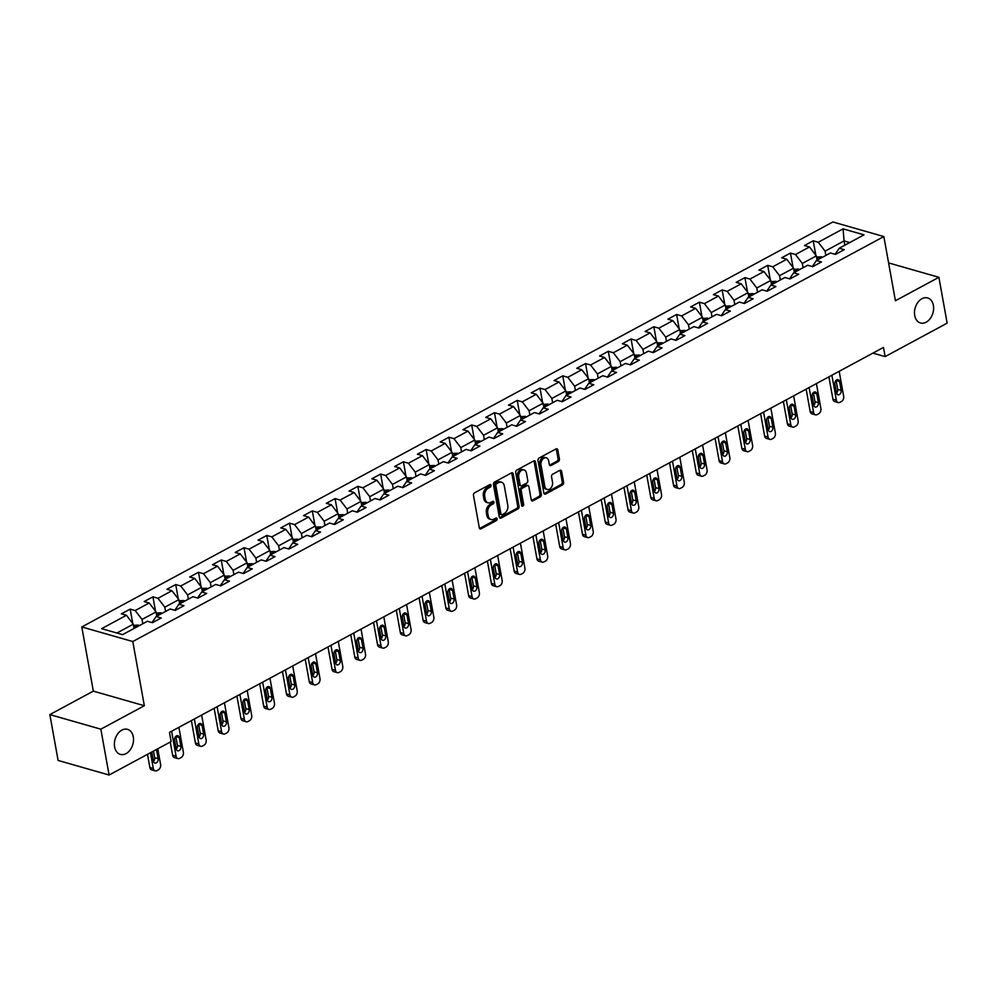 <?xml version="1.0" encoding="UTF-8"?>
<svg xmlns="http://www.w3.org/2000/svg" width="997" height="997" viewBox="0 0 997 997"><rect width="100%" height="100%" fill="white"/><g stroke="black" fill="none" stroke-linecap="round" stroke-linejoin="round"><path stroke-width="1.5" d="M491.035 485.327A1.396 0.997 106 0 0 489.801 484.617L474.584 492.817A1.994 1.421 106 0 0 473.475 495.397L479.308 527.799A1.994 1.421 106 0 0 481.053 528.821L496.282 520.621A1.396 0.997 106 0 0 495.833 518.091L493.851 519.163A6.393 4.536 106 0 1 491.06 519.537A6.393 4.536 106 0 1 488.231 515.873L487.745 513.168A6.393 4.536 106 0 1 491.297 504.943L493.266 503.871A1.396 0.997 106 0 0 492.817 501.354L490.848 502.413A6.393 4.536 106 0 1 488.056 502.8A6.393 4.536 106 0 1 485.227 499.123L484.741 496.431A6.393 4.536 106 0 1 488.281 488.194L490.25 487.134A1.396 0.997 106 0 0 491.035 485.327M488.056 502.8L486.673 502.401A6.393 4.536 106 0 1 483.844 498.737L483.358 496.032A6.393 4.536 106 0 1 486.91 487.807L488.879 486.735A1.396 0.997 106 0 0 489.602 484.729M479.569 528.485A1.994 1.421 106 0 0 479.682 528.435L494.898 520.222A1.396 0.997 106 0 0 495.621 518.203M491.06 519.537L489.689 519.15A6.393 4.536 106 0 1 486.86 515.474L486.374 512.782A6.393 4.536 106 0 1 489.926 504.544L491.895 503.485A1.396 0.997 106 0 0 492.605 501.466M914.71 315.488A13.023 9.235 106 0 0 920.468 322.978A13.023 9.235 106 0 0 930.251 318.517A13.023 9.235 106 0 0 933.391 305.418A13.023 9.235 106 0 0 927.634 297.941A13.023 9.235 106 0 0 917.851 302.39A13.023 9.235 106 0 0 914.71 315.488M114.605 746.915A13.023 9.235 106 0 0 120.363 754.393A13.023 9.235 106 0 0 130.146 749.931A13.023 9.235 106 0 0 133.286 736.833A13.023 9.235 106 0 0 127.516 729.355A13.023 9.235 106 0 0 117.733 733.817A13.023 9.235 106 0 0 114.605 746.915M558.308 461.599A1.994 1.421 106 0 0 559.417 459.031L557.784 449.934A1.994 1.421 106 0 0 556.027 448.912L539.115 458.022A1.994 1.421 106 0 0 538.006 460.589L543.839 492.992A1.994 1.421 106 0 0 545.596 494.026L562.507 484.916A1.994 1.421 106 0 0 563.617 482.336L561.635 471.357A1.994 1.421 106 0 0 559.878 470.335L552.65 474.236A1.994 1.421 106 0 0 551.54 476.803L552.512 482.249A5.346 3.789 106 0 1 551.229 487.62A5.346 3.789 106 0 1 547.216 489.452A5.346 3.789 106 0 1 544.848 486.386L541.01 465.051A5.346 3.789 106 0 1 542.293 459.679A5.346 3.789 106 0 1 546.319 457.847A5.346 3.789 106 0 1 548.674 460.913L549.322 464.465A1.994 1.421 106 0 0 551.079 465.499L558.308 461.599L556.937 461.2A1.994 1.421 106 0 0 558.033 458.632L556.401 449.535A1.994 1.421 106 0 0 556.139 448.849M895.406 300.745L938.9 277.303L947.15 323.153L885.124 356.602L883.467 347.43L169.465 732.409L171.123 741.581L109.097 775.03L100.847 729.181L144.341 705.726L132.788 641.532L883.853 236.563L895.406 300.745M513.231 473.961A1.994 1.421 106 0 0 511.473 472.927L494.562 482.05A1.994 1.421 106 0 0 493.453 484.617L499.285 517.019A1.994 1.421 106 0 0 501.042 518.054L517.954 508.931A1.994 1.421 106 0 0 519.063 506.364L513.231 473.961L511.847 473.563A1.994 1.421 106 0 0 511.573 472.877M516.845 470.036L533.744 460.913A1.994 1.421 106 0 1 535.501 461.947L541.334 494.35A1.994 1.421 106 0 1 540.224 496.917L532.996 500.818A1.994 1.421 106 0 1 531.239 499.796L528.871 486.648A1.994 1.421 106 0 0 527.114 485.626L522.316 488.218A1.994 1.421 106 0 0 521.207 490.786L523.662 504.47A1.396 0.997 106 0 1 521.668 505.554L515.736 472.603A1.994 1.421 106 0 1 516.845 470.036M132.788 641.532L81.791 626.951L832.869 221.97L883.853 236.563M815.82 255.207L813.228 240.8L804.467 245.524L809.502 246.969L795.494 254.522L790.459 253.088L781.698 257.799L786.733 259.245L772.725 266.797L767.69 265.364L758.929 270.087L763.964 271.52L749.956 279.073L744.921 277.64L736.16 282.363L741.195 283.796L727.187 291.348L722.152 289.915L713.403 294.638L718.426 296.072L704.418 303.624L699.383 302.191L690.634 306.914L695.657 308.347L681.649 315.912L676.614 314.466L667.865 319.19L672.888 320.623L658.88 328.187L653.845 326.742L645.096 331.465L650.119 332.898L636.111 340.463L631.076 339.017L622.327 343.741L627.35 345.186L613.342 352.739L608.307 351.293L599.558 356.016L604.581 357.462L590.573 365.014L585.538 363.569L576.789 368.292L581.812 369.737L567.804 377.29L562.769 375.844L554.02 380.567L559.043 382.013L545.035 389.565L540 388.132L531.251 392.843L536.274 394.289L522.266 401.841L517.231 400.408L508.482 405.131L513.505 406.564L499.497 414.116L494.475 412.683L485.713 417.407L490.736 418.84L476.728 426.392L471.706 424.959L462.944 429.682L467.967 431.115L453.959 438.668L448.937 437.234L440.175 441.958L445.21 443.391L431.19 450.956L426.168 449.51L417.407 454.233L422.441 455.666L408.421 463.231L403.399 461.785L394.638 466.509L399.672 467.954L385.652 475.507L380.63 474.061L371.869 478.784L376.903 480.23L362.883 487.782L357.861 486.337L349.1 491.06L354.134 492.506L340.114 500.058L335.092 498.612L326.331 503.335L331.365 504.781L317.345 512.333L312.323 510.9L303.562 515.611L308.596 517.057L294.576 524.609L289.554 523.176L280.793 527.899L285.827 529.332L271.807 536.885L266.785 535.451L258.024 540.175L263.058 541.608L249.038 549.16L244.016 547.727L235.255 552.45L240.289 553.883L226.282 561.436L221.247 560.002L212.486 564.726L217.52 566.159L203.513 573.711L198.478 572.278L189.717 577.001L194.751 578.434L180.744 585.999L175.709 584.554L166.948 589.277L171.983 590.71L157.975 598.275L152.94 596.829L144.179 601.552L149.214 602.998L135.206 610.55L130.171 609.105L121.41 613.828L126.445 615.274L101.632 628.646L122.581 634.64L147.394 621.268L152.416 622.701L161.178 617.978L156.155 616.545L152.005 622.589M813.228 240.8L818.263 242.246L843.076 228.861L864.013 234.856L839.212 248.241L844.235 249.674L835.474 254.397L830.451 252.964L816.443 260.516L821.466 261.949L812.717 266.673L807.682 265.239L793.674 272.792L798.697 274.237L789.948 278.948L784.913 277.515L770.905 285.067L775.928 286.513L767.179 291.224L762.144 289.791L748.136 297.343L753.159 298.788L744.41 303.512L739.375 302.066L725.367 309.618L730.39 311.064L721.641 315.787L716.606 314.342L702.598 321.894L707.621 323.34L698.872 328.063L693.837 326.617L679.829 334.182L684.852 335.615L676.103 340.338L671.068 338.893L657.06 346.458L662.083 347.891L653.334 352.614L648.299 351.168L634.291 358.733L639.314 360.166L630.565 364.89L625.53 363.456L611.522 371.009L616.557 372.442L607.796 377.165L602.761 375.732L588.753 383.284L593.788 384.717L585.027 389.441L579.992 388.007L565.984 395.56L571.019 396.993L562.258 401.716L557.223 400.283L543.215 407.835L548.25 409.281L539.489 413.992L534.454 412.559L520.446 420.111L525.481 421.557L516.72 426.28L511.685 424.834L497.677 432.386L502.712 433.832L493.951 438.555L488.916 437.11L474.908 444.662L479.943 446.108L471.182 450.831L466.147 449.385L452.14 456.938L457.174 458.383L448.413 463.107L443.378 461.661L429.371 469.226L434.405 470.659L425.644 475.382L420.609 473.936L406.602 481.501L411.636 482.934L402.875 487.658L397.84 486.224L383.833 493.777L388.867 495.21L380.106 499.933L375.084 498.5L361.064 506.052L366.098 507.485L357.337 512.209L352.315 510.776L338.295 518.328L343.329 519.761L334.568 524.484L329.546 523.051L315.526 530.603L320.56 532.037L311.799 536.76L306.777 535.327L292.757 542.879L297.791 544.325L289.03 549.035L284.008 547.602L269.988 555.155L275.022 556.6L266.261 561.323L261.239 559.878L247.219 567.43L252.253 568.876L243.492 573.599L238.47 572.153L224.45 579.706L229.484 581.151L220.723 585.875L215.701 584.429L201.681 591.981L206.715 593.427L197.954 598.15L192.932 596.705L178.912 604.269L183.947 605.702L175.185 610.426L170.163 608.98L156.155 616.545M803.096 267.707L802.323 263.432L816.331 255.88L817.104 260.155M812.293 266.56L816.443 260.516M816.331 255.88L809.502 246.969M802.323 263.432L795.494 254.522M780.327 279.983L779.554 275.708L793.562 268.156L794.335 272.43M789.524 278.836L793.674 272.792M793.562 268.156L786.733 259.245M779.554 275.708L772.725 266.797M757.558 292.271L756.785 287.983L770.793 280.431L771.566 284.706M766.755 291.112L770.905 285.067M770.793 280.431L763.964 271.52M756.785 287.983L749.956 279.073M734.789 304.546L734.016 300.271L748.024 292.707L748.797 296.981M743.986 303.387L748.136 297.343M748.024 292.707L741.195 283.796M734.016 300.271L727.187 291.348M712.02 316.822L711.247 312.547L725.255 304.982L726.028 309.269M721.217 315.663L725.367 309.618M725.255 304.982L718.426 296.072M711.247 312.547L704.418 303.624M689.251 329.097L688.478 324.823L702.486 317.258L703.259 321.545M698.448 327.938L702.598 321.894M702.486 317.258L695.657 308.347M688.478 324.823L681.649 315.912M666.482 341.373L665.709 337.098L679.717 329.546L680.49 333.821M675.679 340.214L679.829 334.182M679.717 329.546L672.888 320.623M665.709 337.098L658.88 328.187M643.713 353.648L642.94 349.374L656.948 341.821L657.721 346.096M652.91 352.489L657.06 346.458M656.948 341.821L650.119 332.898M642.94 349.374L636.111 340.463M620.944 365.924L620.171 361.649L634.192 354.097L634.952 358.372M630.154 364.777L634.291 358.733M634.192 354.097L627.35 345.186M620.171 361.649L613.342 352.739M598.175 378.199L597.402 373.925L611.423 366.373L612.183 370.647M607.385 377.053L611.522 371.009M611.423 366.373L604.581 357.462M597.402 373.925L590.573 365.014M575.406 390.475L574.633 386.2L588.654 378.648L589.414 382.923M584.616 389.329L588.753 383.284M588.654 378.648L581.812 369.737M574.633 386.2L567.804 377.29M552.637 402.751L551.864 398.476L565.885 390.924L566.645 395.198M561.847 401.604L565.984 395.56M565.885 390.924L559.043 382.013M551.864 398.476L545.035 389.565M529.868 415.026L529.095 410.752L543.116 403.199L543.876 407.474M539.078 413.88L543.215 407.835M543.116 403.199L536.274 394.289M529.095 410.752L522.266 401.841M507.099 427.314L506.326 423.027L520.347 415.475L521.107 419.749M516.309 426.155L520.446 420.111M520.347 415.475L513.505 406.564M506.326 423.027L499.497 414.116M484.33 439.59L483.557 435.315L497.578 427.75L498.338 432.025M493.54 438.431L497.677 432.386M497.578 427.75L490.736 418.84M483.557 435.315L476.728 426.392M461.561 451.865L460.788 447.591L474.809 440.026L475.569 444.313M470.771 450.706L474.908 444.662M474.809 440.026L467.967 431.115M460.788 447.591L453.959 438.668M438.792 464.141L438.019 459.866L452.04 452.314L452.812 456.589M448.002 462.982L452.14 456.938M452.04 452.314L445.21 443.391M438.019 459.866L431.19 450.956M416.023 476.416L415.263 472.142L429.271 464.59L430.043 468.864M425.233 475.257L429.371 469.226M429.271 464.59L422.441 455.666M415.263 472.142L408.421 463.231M393.254 488.692L392.494 484.417L406.502 476.865L407.275 481.14M402.464 487.533L406.602 481.501M406.502 476.865L399.672 467.954M392.494 484.417L385.652 475.507M370.485 500.968L369.725 496.693L383.733 489.141L384.506 493.415M379.695 499.821L383.833 493.777M383.733 489.141L376.903 480.23M369.725 496.693L362.883 487.782M347.716 513.243L346.956 508.969L360.964 501.416L361.737 505.691M356.926 512.097L361.064 506.052M360.964 501.416L354.134 492.506M346.956 508.969L340.114 500.058M324.947 525.519L324.187 521.244L338.195 513.692L338.968 517.966M334.157 524.372L338.295 518.328M338.195 513.692L331.365 504.781M324.187 521.244L317.345 512.333M302.178 537.794L301.418 533.52L315.426 525.967L316.199 530.242M311.388 536.648L315.526 530.603M315.426 525.967L308.596 517.057M301.418 533.52L294.576 524.609M279.409 550.082L278.649 545.795L292.657 538.243L293.43 542.518M288.619 548.923L292.757 542.879M292.657 538.243L285.827 529.332M278.649 545.795L271.807 536.885M256.64 562.358L255.88 558.071L269.888 550.518L270.661 554.793M265.85 561.199L269.988 555.155M269.888 550.518L263.058 541.608M255.88 558.071L249.038 549.16M233.884 574.633L233.111 570.359L247.119 562.794L247.892 567.069M243.081 573.474L247.219 567.43M247.119 562.794L240.289 553.883M233.111 570.359L226.282 561.436M211.115 586.909L210.342 582.634L224.35 575.07L225.123 579.357M220.312 585.75L224.45 579.706M224.35 575.07L217.52 566.159M210.342 582.634L203.513 573.711M188.346 599.185L187.573 594.91L201.581 587.358L202.354 591.632M197.543 598.026L201.681 591.981M201.581 587.358L194.751 578.434M187.573 594.91L180.744 585.999M165.577 611.46L164.804 607.185L178.812 599.633L179.585 603.908M174.774 610.301L178.912 604.269M178.812 599.633L171.983 590.71M164.804 607.185L157.975 598.275M142.808 623.736L142.035 619.461L156.043 611.909L156.816 616.183M156.043 611.909L149.214 602.998M142.035 619.461L135.206 610.55M116.898 633.02L133.274 624.184L134.047 628.459M133.274 624.184L126.445 615.274M144.341 705.726L93.344 691.133L49.85 714.587L100.847 729.181M49.85 714.587L58.1 760.437L109.097 775.03M938.9 277.303L888.601 262.909M93.344 691.133L81.791 626.951M872.936 353.112L885.124 356.602M844.833 245.2L844.06 240.925L825.092 251.157L825.865 255.431M849.743 242.558L844.06 240.925L843.076 228.861M835.062 254.285L839.212 248.241M825.092 251.157L818.263 242.246M132.763 623.511L130.171 609.105M155.532 611.236L152.94 596.829M178.301 598.96L175.709 584.554M201.07 586.685L198.478 572.278M223.839 574.409L221.247 560.002M246.608 562.134L244.016 547.727M269.377 549.846L266.785 535.451M292.146 537.57L289.554 523.176M314.915 525.294L312.323 510.9M337.684 513.019L335.092 498.612M360.453 500.743L357.861 486.337M383.222 488.468L380.63 474.061M405.991 476.192L403.399 461.785M428.76 463.917L426.168 449.51M451.529 451.641L448.937 437.234M474.298 439.365L471.706 424.959M497.054 427.09L494.475 412.683M519.823 414.802L517.231 400.408M542.592 402.526L540 388.132M565.361 390.251L562.769 375.844M588.13 377.975L585.538 363.569M610.899 365.7L608.307 351.293M633.668 353.424L631.076 339.017M656.437 341.148L653.845 326.742M679.206 328.873L676.614 314.466M701.975 316.597L699.383 302.191M724.744 304.322L722.152 289.915M747.513 292.046L744.921 277.64M770.282 279.758L767.69 265.364M793.051 267.483L790.459 253.088M499.559 517.705A1.994 1.421 106 0 0 499.671 517.655L516.571 508.545A1.994 1.421 106 0 0 517.68 505.965L511.847 473.563M496.593 483.719A1.396 0.997 106 0 0 495.821 485.514L500.943 513.953A1.396 0.997 106 0 0 502.164 514.676L504.245 513.555A6.393 4.536 106 0 0 507.797 505.329L504.295 485.888A6.393 4.536 106 0 0 501.466 482.212A6.393 4.536 106 0 0 498.674 482.598L496.593 483.719L495.222 483.321A1.396 0.997 106 0 0 494.437 485.128L495.821 485.514M501.553 514.764L500.182 514.365A1.396 0.997 106 0 1 499.559 513.567L494.437 485.128M501.466 482.212L500.083 481.813A6.393 4.536 106 0 0 497.291 482.199L498.674 482.598M495.222 483.321L497.291 482.199M531.501 500.482A1.994 1.421 106 0 0 531.613 500.432L538.854 496.531A1.994 1.421 106 0 0 539.963 493.951L534.13 461.549A1.994 1.421 106 0 0 533.856 460.863M527.986 485.502L526.603 485.115A1.994 1.421 106 0 0 525.731 485.227L520.933 487.82A1.994 1.421 106 0 0 519.823 490.387L522.291 504.071L523.662 504.47M521.705 505.741A1.396 0.997 106 0 0 522.291 504.071M526.416 473.014A5.346 3.789 106 0 0 524.048 469.948A5.346 3.789 106 0 0 520.035 471.78A5.346 3.789 106 0 0 518.752 477.152L520.11 484.667A1.994 1.421 106 0 0 521.855 485.689L526.665 483.109A1.994 1.421 106 0 0 527.774 480.529L526.416 473.014M524.048 469.948L522.677 469.55A5.346 3.789 106 0 0 518.664 471.382A5.346 3.789 106 0 0 517.368 476.753L518.752 477.152M520.982 485.813L519.611 485.414A1.994 1.421 106 0 1 518.727 484.268L517.368 476.753M549.584 465.163A1.994 1.421 106 0 0 549.696 465.101L556.937 461.2M546.319 457.847L544.935 457.449A5.346 3.789 106 0 0 540.922 459.281A5.346 3.789 106 0 0 539.639 464.652L541.01 465.051M547.216 489.452L545.833 489.053A5.346 3.789 106 0 1 543.477 485.988L539.639 464.652M544.113 493.689A1.994 1.421 106 0 0 544.225 493.627L561.124 484.517A1.994 1.421 106 0 0 562.233 481.937L560.264 470.958A1.994 1.421 106 0 0 559.99 470.272M147.494 754.318L149.874 767.528A4.063 2.891 -74 0 0 151.669 769.871L155.121 770.855A4.063 2.891 106 0 0 156.89 770.606L158.349 769.821A4.063 2.891 106 0 0 160.617 764.587L157.775 748.784M155.121 770.855A4.063 2.891 106 0 1 153.314 768.513L150.472 752.71M133.486 625.356L138.197 625.094A5.396 3.128 61.7 0 1 139.293 625.63M153.488 761.421A3.253 2.306 106 0 0 154.66 757.695L153.476 751.09M136.489 627.101L136.502 627.138A5.396 3.128 -118.3 0 0 136.489 627.101L134.745 628.048A5.396 3.128 61.7 0 1 134.769 628.073M151.806 752A3.253 2.306 106 0 0 151.856 752.399L153.438 761.21A3.253 2.306 106 0 0 154.884 763.079A3.253 2.306 106 0 0 157.327 761.957A3.253 2.306 106 0 0 158.112 758.692L156.529 749.881A3.253 2.306 106 0 0 156.429 749.495M170.263 742.042L172.643 755.252A4.063 2.891 -74 0 0 174.438 757.595L177.877 758.58A4.063 2.891 106 0 0 179.659 758.331L181.118 757.546A4.063 2.891 106 0 0 183.386 752.299L178.887 727.336M177.877 758.58A4.063 2.891 106 0 1 176.083 756.237L171.596 731.275M156.255 613.068L160.966 612.806A5.396 3.128 61.7 0 1 162.062 613.354M176.257 749.146A3.253 2.306 106 0 0 177.429 745.42L175.846 736.621A3.253 2.306 106 0 0 175.808 736.397M157.152 615.348L157.514 615.772A5.396 3.128 61.7 0 1 157.538 615.797L159.258 614.825A5.396 3.128 -118.3 0 0 159.258 614.825L159.258 614.825M180.881 746.404L179.298 737.606A3.253 2.306 106 0 0 177.852 735.736A3.253 2.306 106 0 0 175.41 736.845A3.253 2.306 106 0 0 174.625 740.123L176.207 748.934A3.253 2.306 106 0 0 177.653 750.803A3.253 2.306 106 0 0 180.096 749.682A3.253 2.306 106 0 0 180.881 746.404L177.429 745.42M191.374 720.594L195.412 742.977A4.063 2.891 -74 0 0 197.207 745.32L200.646 746.304A4.063 2.891 106 0 0 202.428 746.055L203.887 745.27A4.063 2.891 106 0 0 206.155 740.023L201.656 715.061M200.646 746.304A4.063 2.891 106 0 1 198.852 743.961L194.365 718.987M179.024 600.792L183.735 600.53A5.396 3.128 61.7 0 1 184.831 601.079M199.026 736.87A3.253 2.306 106 0 0 200.198 733.144L198.615 724.345A3.253 2.306 106 0 0 198.565 724.121M182.065 602.574A5.396 3.128 -118.3 0 0 182.027 602.549L180.283 603.497A5.396 3.128 61.7 0 1 180.307 603.509M203.65 734.128L202.067 725.33A3.253 2.306 106 0 0 200.621 723.461A3.253 2.306 106 0 0 198.179 724.57A3.253 2.306 106 0 0 197.394 727.847L198.976 736.646A3.253 2.306 106 0 0 200.422 738.528A3.253 2.306 106 0 0 202.865 737.406A3.253 2.306 106 0 0 203.65 734.128L200.198 733.144M214.143 708.319L218.181 730.701A4.063 2.891 -74 0 0 219.976 733.032L223.415 734.029A4.063 2.891 106 0 0 225.197 733.78L226.655 732.994A4.063 2.891 106 0 0 228.924 727.748L224.425 702.785M223.415 734.029A4.063 2.891 106 0 1 221.621 731.686L217.122 706.711M201.793 588.517L206.504 588.255A5.396 3.128 61.7 0 1 207.6 588.803M221.795 724.595A3.253 2.306 106 0 0 222.967 720.868L221.384 712.07A3.253 2.306 106 0 0 221.334 711.846M202.69 590.797L203.052 591.221A5.396 3.128 61.7 0 1 203.076 591.233L204.796 590.274A5.396 3.128 -118.3 0 0 204.796 590.274L204.796 590.274M226.419 721.853L224.836 713.054A3.253 2.306 106 0 0 223.39 711.185A3.253 2.306 106 0 0 220.948 712.294A3.253 2.306 106 0 0 220.163 715.572L221.745 724.37A3.253 2.306 106 0 0 223.191 726.24A3.253 2.306 106 0 0 225.634 725.131A3.253 2.306 106 0 0 226.419 721.853L222.967 720.868M236.912 696.043L240.95 718.426A4.063 2.891 -74 0 0 242.745 720.756L246.184 721.741A4.063 2.891 106 0 0 247.966 721.504L249.424 720.719A4.063 2.891 106 0 0 251.693 715.472L247.194 690.51M246.184 721.741A4.063 2.891 106 0 1 244.39 719.41L239.891 694.435M224.562 576.241L229.273 575.979A5.396 3.128 61.7 0 1 230.369 576.515M244.564 712.319A3.253 2.306 106 0 0 245.736 708.593L244.153 699.794A3.253 2.306 106 0 0 244.103 699.57M225.459 578.522L225.821 578.945A5.396 3.128 61.7 0 1 225.845 578.958L227.565 577.998A5.396 3.128 -118.3 0 1 227.603 578.011M249.188 709.577L247.605 700.779A3.253 2.306 106 0 0 246.159 698.909A3.253 2.306 106 0 0 243.717 700.019A3.253 2.306 106 0 0 242.932 703.296L244.514 712.095A3.253 2.306 106 0 0 245.96 713.964A3.253 2.306 106 0 0 248.403 712.855A3.253 2.306 106 0 0 249.188 709.577L245.736 708.593M259.681 683.768L263.707 706.15A4.063 2.891 -74 0 0 265.514 708.481L268.953 709.465A4.063 2.891 106 0 0 270.735 709.228L272.193 708.443A4.063 2.891 106 0 0 274.462 703.197L269.963 678.222M268.953 709.465A4.063 2.891 106 0 1 267.159 707.135L262.66 682.16M247.331 563.966L252.042 563.704A5.396 3.128 61.7 0 1 253.138 564.24M267.333 700.044A3.253 2.306 106 0 0 268.505 696.317L266.922 687.519A3.253 2.306 106 0 0 266.872 687.294M250.334 565.723L250.347 565.748A5.396 3.128 -118.3 0 0 250.334 565.723L248.589 566.67A5.396 3.128 61.7 0 1 248.614 566.682M271.957 697.302L270.374 688.503A3.253 2.306 106 0 0 268.928 686.634A3.253 2.306 106 0 0 266.486 687.743A3.253 2.306 106 0 0 265.7 691.021L267.283 699.819A3.253 2.306 106 0 0 268.729 701.689A3.253 2.306 106 0 0 271.172 700.579A3.253 2.306 106 0 0 271.957 697.302L268.505 696.317M282.45 671.492L286.475 693.875A4.063 2.891 -74 0 0 288.283 696.205L291.722 697.19A4.063 2.891 106 0 0 293.504 696.953L294.962 696.168A4.063 2.891 106 0 0 297.218 690.921L292.732 665.946M291.722 697.19A4.063 2.891 106 0 1 289.928 694.859L285.429 669.884M270.1 551.69L274.811 551.428A5.396 3.128 61.7 0 1 275.907 551.964M290.102 687.768A3.253 2.306 106 0 0 291.274 684.042L289.691 675.243A3.253 2.306 106 0 0 289.641 675.019M270.997 553.971L271.358 554.394A5.396 3.128 61.7 0 1 271.383 554.407L273.103 553.447A5.396 3.128 -118.3 0 0 273.103 553.447L273.103 553.447M294.726 685.026L293.143 676.228A3.253 2.306 106 0 0 291.697 674.358A3.253 2.306 106 0 0 289.255 675.468A3.253 2.306 106 0 0 288.469 678.745L290.052 687.544A3.253 2.306 106 0 0 291.498 689.413A3.253 2.306 106 0 0 293.941 688.304A3.253 2.306 106 0 0 294.726 685.026L291.274 684.042M305.219 659.216L309.244 681.587A4.063 2.891 -74 0 0 311.052 683.93L314.491 684.914A4.063 2.891 106 0 0 316.273 684.677L317.731 683.88A4.063 2.891 106 0 0 319.987 678.645L315.501 653.671M314.491 684.914A4.063 2.891 106 0 1 312.697 682.584L308.198 657.609M292.869 539.414L297.58 539.153A5.396 3.128 61.7 0 1 298.676 539.689M312.871 675.492A3.253 2.306 106 0 0 314.043 671.766L312.46 662.955A3.253 2.306 106 0 0 312.41 662.743M295.897 541.184A5.396 3.128 -118.3 0 0 295.872 541.172L294.127 542.106A5.396 3.128 61.7 0 1 294.152 542.131M317.495 672.751L315.912 663.952A3.253 2.306 106 0 0 314.466 662.07A3.253 2.306 106 0 0 312.024 663.192A3.253 2.306 106 0 0 311.238 666.47L312.821 675.268A3.253 2.306 106 0 0 314.254 677.137A3.253 2.306 106 0 0 316.71 676.028A3.253 2.306 106 0 0 317.495 672.751L314.043 671.766M327.988 646.941L332.013 669.311A4.063 2.891 -74 0 0 333.821 671.654L337.26 672.639A4.063 2.891 106 0 0 339.042 672.402L340.5 671.604A4.063 2.891 106 0 0 342.756 666.37L338.27 641.395M337.26 672.639A4.063 2.891 106 0 1 335.466 670.296L330.967 645.333M315.638 527.139L320.336 526.877A5.396 3.128 61.7 0 1 321.445 527.413M335.64 663.217A3.253 2.306 106 0 0 336.812 659.491L335.229 650.68A3.253 2.306 106 0 0 335.179 650.455M316.535 529.419L316.896 529.831A5.396 3.128 61.7 0 1 316.921 529.856L318.641 528.896A5.396 3.128 -118.3 0 0 318.641 528.896L318.641 528.896M340.264 660.475L338.681 651.664A3.253 2.306 106 0 0 337.235 649.795A3.253 2.306 106 0 0 334.793 650.916A3.253 2.306 106 0 0 334.007 654.194L335.59 662.993A3.253 2.306 106 0 0 337.023 664.862A3.253 2.306 106 0 0 339.478 663.753A3.253 2.306 106 0 0 340.264 660.475L336.812 659.491M350.757 634.665L354.782 657.035A4.063 2.891 -74 0 0 356.59 659.378L360.029 660.363A4.063 2.891 106 0 0 361.811 660.114L363.269 659.329A4.063 2.891 106 0 0 365.525 654.094L361.039 629.119M360.029 660.363A4.063 2.891 106 0 1 358.235 658.02L353.736 633.058M338.407 514.863L343.105 514.602A5.396 3.128 61.7 0 1 344.214 515.137M358.409 650.941A3.253 2.306 106 0 0 359.581 647.215L357.998 638.404A3.253 2.306 106 0 0 357.948 638.18M339.304 517.144L339.665 517.555A5.396 3.128 61.7 0 1 339.69 517.58L341.41 516.62A5.396 3.128 -118.3 0 0 341.41 516.62L341.41 516.62M363.033 648.2L361.45 639.389A3.253 2.306 106 0 0 360.004 637.519A3.253 2.306 106 0 0 357.562 638.641A3.253 2.306 106 0 0 356.776 641.906L358.359 650.717A3.253 2.306 106 0 0 359.792 652.586A3.253 2.306 106 0 0 362.247 651.465A3.253 2.306 106 0 0 363.033 648.2L359.581 647.215M373.526 622.39L377.551 644.76A4.063 2.891 -74 0 0 379.358 647.103L382.798 648.087A4.063 2.891 106 0 0 384.58 647.838L386.038 647.053A4.063 2.891 106 0 0 388.294 641.819L383.808 616.844M382.798 648.087A4.063 2.891 106 0 1 381.004 645.744L376.505 620.782M361.176 502.588L365.874 502.326A5.396 3.128 61.7 0 1 366.983 502.862M381.178 638.666A3.253 2.306 106 0 0 382.35 634.939L380.767 626.128A3.253 2.306 106 0 0 380.717 625.904M364.179 504.332L364.192 504.37A5.396 3.128 -118.3 0 0 364.179 504.332L362.434 505.28A5.396 3.128 61.7 0 1 362.459 505.305M385.802 635.924L384.219 627.113A3.253 2.306 106 0 0 382.773 625.244A3.253 2.306 106 0 0 380.331 626.365A3.253 2.306 106 0 0 379.545 629.63L381.128 638.441A3.253 2.306 106 0 0 382.561 640.311A3.253 2.306 106 0 0 385.016 639.189A3.253 2.306 106 0 0 385.802 635.924L382.35 634.939M396.295 610.102L400.32 632.484A4.063 2.891 -74 0 0 402.127 634.827L405.567 635.812A4.063 2.891 106 0 0 407.349 635.563L408.807 634.777A4.063 2.891 106 0 0 411.063 629.531L406.577 604.568M405.567 635.812A4.063 2.891 106 0 1 403.773 633.469L399.274 608.506M383.945 490.312L388.643 490.05A5.396 3.128 61.7 0 1 389.752 490.586M403.947 626.378A3.253 2.306 106 0 0 405.118 622.651L403.536 613.853A3.253 2.306 106 0 0 403.486 613.629M384.842 492.58L385.203 493.004A5.396 3.128 61.7 0 1 385.228 493.029L386.948 492.057A5.396 3.128 -118.3 0 0 386.948 492.057L386.948 492.057M408.571 623.648L406.975 614.837A3.253 2.306 106 0 0 405.542 612.968A3.253 2.306 106 0 0 403.1 614.09A3.253 2.306 106 0 0 402.314 617.355L403.897 626.166A3.253 2.306 106 0 0 405.33 628.035A3.253 2.306 106 0 0 407.785 626.914A3.253 2.306 106 0 0 408.571 623.648L405.118 622.651M419.064 597.826L423.089 620.209A4.063 2.891 -74 0 0 424.896 622.552L428.336 623.536A4.063 2.891 106 0 0 430.118 623.287L431.576 622.502A4.063 2.891 106 0 0 433.832 617.255L429.346 592.293M428.336 623.536A4.063 2.891 106 0 1 426.542 621.193L422.043 596.218M406.714 478.024L411.412 477.762A5.396 3.128 61.7 0 1 412.521 478.311M426.716 614.102A3.253 2.306 106 0 0 427.887 610.376L426.305 601.577A3.253 2.306 106 0 0 426.255 601.353M409.742 479.806A5.396 3.128 -118.3 0 0 409.717 479.781L407.972 480.728A5.396 3.128 61.7 0 1 407.997 480.741M431.34 611.36L429.744 602.562A3.253 2.306 106 0 0 428.311 600.692A3.253 2.306 106 0 0 425.869 601.802A3.253 2.306 106 0 0 425.083 605.079L426.666 613.89A3.253 2.306 106 0 0 428.099 615.76A3.253 2.306 106 0 0 430.554 614.638A3.253 2.306 106 0 0 431.34 611.36L427.887 610.376M441.833 585.551L445.858 607.933A4.063 2.891 -74 0 0 447.665 610.276L451.105 611.261A4.063 2.891 106 0 0 452.887 611.011L454.345 610.226A4.063 2.891 106 0 0 456.601 604.98L452.115 580.017M451.105 611.261A4.063 2.891 106 0 1 449.311 608.918L444.812 583.943M429.483 465.749L434.181 465.487A5.396 3.128 61.7 0 1 435.29 466.035M449.485 601.827A3.253 2.306 106 0 0 450.656 598.1L449.074 589.302A3.253 2.306 106 0 0 449.024 589.077M432.486 467.543L432.486 467.506A5.396 3.128 -118.3 0 0 432.486 467.506L430.729 468.453A5.396 3.128 61.7 0 1 430.766 468.465M454.109 599.085L452.513 590.286A3.253 2.306 106 0 0 451.08 588.417A3.253 2.306 106 0 0 448.638 589.526A3.253 2.306 106 0 0 447.852 592.804L449.435 601.602A3.253 2.306 106 0 0 450.868 603.472A3.253 2.306 106 0 0 453.323 602.362A3.253 2.306 106 0 0 454.109 599.085L450.656 598.1M464.602 573.275L468.627 595.658A4.063 2.891 -74 0 0 470.434 597.988L473.874 598.985A4.063 2.891 106 0 0 475.656 598.736L477.114 597.951A4.063 2.891 106 0 0 479.37 592.704L474.884 567.742M473.874 598.985A4.063 2.891 106 0 1 472.08 596.642L467.581 571.667M452.252 453.473L456.95 453.211A5.396 3.128 61.7 0 1 458.059 453.76M472.254 589.551A3.253 2.306 106 0 0 473.425 585.825L471.843 577.026A3.253 2.306 106 0 0 471.793 576.802M453.149 455.754L453.498 456.177A5.396 3.128 61.7 0 1 453.535 456.19L455.255 455.23A5.396 3.128 -118.3 0 0 455.255 455.23L455.255 455.23M476.865 586.809L475.282 578.011A3.253 2.306 106 0 0 473.849 576.141A3.253 2.306 106 0 0 471.407 577.251A3.253 2.306 106 0 0 470.621 580.528L472.204 589.327A3.253 2.306 106 0 0 473.637 591.196A3.253 2.306 106 0 0 476.092 590.087A3.253 2.306 106 0 0 476.865 586.809L473.425 585.825M487.371 560.999L491.396 583.382A4.063 2.891 -74 0 0 493.203 585.713L496.643 586.697A4.063 2.891 106 0 0 498.425 586.46L499.883 585.675A4.063 2.891 106 0 0 502.139 580.428L497.653 555.454M496.643 586.697A4.063 2.891 106 0 1 494.848 584.367L490.35 559.392M475.021 441.197L479.719 440.936A5.396 3.128 61.7 0 1 480.828 441.472M495.023 577.275A3.253 2.306 106 0 0 496.194 573.549L494.612 564.751A3.253 2.306 106 0 0 494.562 564.526M478.049 442.967A5.396 3.128 -118.3 0 0 478.024 442.955L476.267 443.902A5.396 3.128 61.7 0 1 476.304 443.914M499.634 574.534L498.051 565.735A3.253 2.306 106 0 0 496.618 563.866A3.253 2.306 106 0 0 494.163 564.975A3.253 2.306 106 0 0 493.39 568.253L494.973 577.051A3.253 2.306 106 0 0 496.406 578.921A3.253 2.306 106 0 0 498.861 577.811A3.253 2.306 106 0 0 499.634 574.534L496.194 573.549M510.14 548.724L514.165 571.107A4.063 2.891 -74 0 0 515.972 573.437L519.412 574.422A4.063 2.891 106 0 0 521.194 574.185L522.652 573.4A4.063 2.891 106 0 0 524.908 568.153L520.422 543.178M519.412 574.422A4.063 2.891 106 0 1 517.617 572.091L513.119 547.116M497.79 428.922L502.488 428.66A5.396 3.128 61.7 0 1 503.597 429.196M517.779 565A3.253 2.306 106 0 0 518.963 561.274L517.381 552.475A3.253 2.306 106 0 0 517.331 552.251M498.687 431.203L499.036 431.626A5.396 3.128 61.7 0 1 499.073 431.639L500.793 430.679A5.396 3.128 -118.3 0 0 500.793 430.679L500.793 430.679M522.403 562.258L520.82 553.46A3.253 2.306 106 0 0 519.387 551.59A3.253 2.306 106 0 0 516.932 552.699A3.253 2.306 106 0 0 516.159 555.977L517.742 564.776A3.253 2.306 106 0 0 519.175 566.645A3.253 2.306 106 0 0 521.63 565.536A3.253 2.306 106 0 0 522.403 562.258L518.963 561.274M532.909 536.448L536.934 558.831A4.063 2.891 -74 0 0 538.741 561.161L542.181 562.146A4.063 2.891 106 0 0 543.963 561.909L545.421 561.124A4.063 2.891 106 0 0 547.677 555.877L543.191 530.903M542.181 562.146A4.063 2.891 106 0 1 540.386 559.816L535.888 534.841M520.559 416.646L525.257 416.385A5.396 3.128 61.7 0 1 526.366 416.92M540.548 552.724A3.253 2.306 106 0 0 541.732 548.998L540.15 540.187A3.253 2.306 106 0 0 540.1 539.975M523.587 418.416A5.396 3.128 -118.3 0 0 523.562 418.404L521.805 419.351A5.396 3.128 61.7 0 1 521.842 419.363M545.172 549.983L543.589 541.184A3.253 2.306 106 0 0 542.156 539.315A3.253 2.306 106 0 0 539.701 540.424A3.253 2.306 106 0 0 538.928 543.701L540.511 552.5A3.253 2.306 106 0 0 541.944 554.369A3.253 2.306 106 0 0 544.387 553.26A3.253 2.306 106 0 0 545.172 549.983L541.732 548.998M555.678 524.173L559.703 546.543A4.063 2.891 -74 0 0 561.498 548.886L564.95 549.87A4.063 2.891 106 0 0 566.732 549.634L568.19 548.836A4.063 2.891 106 0 0 570.446 543.602L565.96 518.627M564.95 549.87A4.063 2.891 106 0 1 563.155 547.54L558.656 522.565M543.328 404.371L548.026 404.109A5.396 3.128 61.7 0 1 549.135 404.645M563.317 540.449A3.253 2.306 106 0 0 564.501 536.722L562.919 527.912A3.253 2.306 106 0 0 562.869 527.7M546.331 406.153L546.331 406.128A5.396 3.128 -118.3 0 0 546.331 406.128L544.574 407.063A5.396 3.128 61.7 0 1 544.611 407.088M567.941 537.707L566.358 528.896A3.253 2.306 106 0 0 564.925 527.027A3.253 2.306 106 0 0 562.47 528.148A3.253 2.306 106 0 0 561.685 531.426L563.28 540.224A3.253 2.306 106 0 0 564.713 542.094A3.253 2.306 106 0 0 567.156 540.985A3.253 2.306 106 0 0 567.941 537.707L564.501 536.722M578.447 511.897L582.472 534.267A4.063 2.891 -74 0 0 584.267 536.61L587.719 537.595A4.063 2.891 106 0 0 589.501 537.346L590.959 536.56A4.063 2.891 106 0 0 593.215 531.326L588.729 506.351M587.719 537.595A4.063 2.891 106 0 1 585.912 535.252L581.425 510.29M566.084 392.095L570.795 391.833A5.396 3.128 61.7 0 1 571.904 392.369M586.086 528.173A3.253 2.306 106 0 0 587.27 524.447L585.688 515.636A3.253 2.306 106 0 0 585.638 515.412M566.994 394.376L567.343 394.787A5.396 3.128 61.7 0 1 567.368 394.812L569.1 393.852A5.396 3.128 -118.3 0 0 569.1 393.852L569.1 393.852M590.71 525.431L589.127 516.62A3.253 2.306 106 0 0 587.694 514.751A3.253 2.306 106 0 0 585.239 515.873A3.253 2.306 106 0 0 584.454 519.138L586.049 527.949A3.253 2.306 106 0 0 587.482 529.818A3.253 2.306 106 0 0 589.925 528.697A3.253 2.306 106 0 0 590.71 525.431L587.27 524.447M601.216 499.622L605.241 521.992A4.063 2.891 -74 0 0 607.036 524.335L610.488 525.319A4.063 2.891 106 0 0 612.27 525.07L613.728 524.285A4.063 2.891 106 0 0 615.984 519.051L611.497 494.076M610.488 525.319A4.063 2.891 106 0 1 608.681 522.976L604.194 498.014M588.853 379.82L593.564 379.558A5.396 3.128 61.7 0 1 594.673 380.094M608.855 515.898A3.253 2.306 106 0 0 610.039 512.171L608.457 503.36A3.253 2.306 106 0 0 608.407 503.136M591.894 381.589A5.396 3.128 -118.3 0 0 591.869 381.564L590.112 382.512A5.396 3.128 61.7 0 1 590.137 382.536M613.479 513.156L611.896 504.345A3.253 2.306 106 0 0 610.463 502.476A3.253 2.306 106 0 0 608.008 503.597A3.253 2.306 106 0 0 607.223 506.862L608.818 515.673A3.253 2.306 106 0 0 610.251 517.543A3.253 2.306 106 0 0 612.694 516.421A3.253 2.306 106 0 0 613.479 513.156L610.039 512.171M623.985 487.346L628.01 509.716A4.063 2.891 -74 0 0 629.805 512.059L633.257 513.044A4.063 2.891 106 0 0 635.039 512.794L636.497 512.009A4.063 2.891 106 0 0 638.753 506.775L634.254 481.8M633.257 513.044A4.063 2.891 106 0 1 631.45 510.701L626.963 485.738M611.622 367.544L616.333 367.282A5.396 3.128 61.7 0 1 617.43 367.818M631.624 503.622A3.253 2.306 106 0 0 632.808 499.883L631.226 491.085A3.253 2.306 106 0 0 631.176 490.86M612.532 369.812L612.881 370.236A5.396 3.128 61.7 0 1 612.906 370.261L614.638 369.289A5.396 3.128 -118.3 0 1 614.663 369.314L614.638 369.289M636.248 500.88L634.665 492.069A3.253 2.306 106 0 0 633.232 490.2A3.253 2.306 106 0 0 630.777 491.322A3.253 2.306 106 0 0 629.992 494.587L631.575 503.398A3.253 2.306 106 0 0 633.02 505.267A3.253 2.306 106 0 0 635.463 504.146A3.253 2.306 106 0 0 636.248 500.88L632.808 499.883M646.754 475.058L650.779 497.441A4.063 2.891 -74 0 0 652.574 499.784L656.026 500.768A4.063 2.891 106 0 0 657.808 500.519L659.266 499.734A4.063 2.891 106 0 0 661.522 494.487L657.023 469.525M656.026 500.768A4.063 2.891 106 0 1 654.219 498.425L649.732 473.463M634.391 355.256L639.102 354.994A5.396 3.128 61.7 0 1 640.199 355.543M654.393 491.334A3.253 2.306 106 0 0 655.577 487.608L653.995 478.809A3.253 2.306 106 0 0 653.945 478.585M635.301 357.537L635.65 357.96A5.396 3.128 61.7 0 1 635.675 357.985L637.407 357.013A5.396 3.128 -118.3 0 1 637.432 357.038M659.017 488.592L657.434 479.794A3.253 2.306 106 0 0 656.001 477.924A3.253 2.306 106 0 0 653.546 479.034A3.253 2.306 106 0 0 652.761 482.311L654.344 491.122A3.253 2.306 106 0 0 655.789 492.992A3.253 2.306 106 0 0 658.232 491.87A3.253 2.306 106 0 0 659.017 488.592L655.577 487.608M669.523 462.782L673.548 485.165A4.063 2.891 -74 0 0 675.343 487.508L678.795 488.493A4.063 2.891 106 0 0 680.577 488.243L682.035 487.458A4.063 2.891 106 0 0 684.291 482.212L679.792 457.249M678.795 488.493A4.063 2.891 106 0 1 676.988 486.15L672.501 461.175M657.16 342.98L661.871 342.719A5.396 3.128 61.7 0 1 662.968 343.267M677.162 479.058A3.253 2.306 106 0 0 678.346 475.332L676.764 466.534A3.253 2.306 106 0 0 676.714 466.309M660.176 344.738L660.176 344.775A5.396 3.128 -118.3 0 0 660.176 344.738L658.419 345.685A5.396 3.128 61.7 0 1 658.444 345.697M681.786 476.317L680.203 467.518A3.253 2.306 106 0 0 678.77 465.649A3.253 2.306 106 0 0 676.315 466.758A3.253 2.306 106 0 0 675.53 470.036L677.113 478.834A3.253 2.306 106 0 0 678.558 480.716A3.253 2.306 106 0 0 681.001 479.594A3.253 2.306 106 0 0 681.786 476.317L678.346 475.332M692.292 450.507L696.317 472.89A4.063 2.891 -74 0 0 698.112 475.22L701.564 476.217A4.063 2.891 106 0 0 703.346 475.968L704.804 475.183A4.063 2.891 106 0 0 707.06 469.936L702.561 444.974M701.564 476.217A4.063 2.891 106 0 1 699.757 473.874L695.27 448.899M679.929 330.705L684.64 330.443A5.396 3.128 61.7 0 1 685.737 330.992M699.931 466.783A3.253 2.306 106 0 0 701.115 463.057L699.533 454.258A3.253 2.306 106 0 0 699.483 454.034M680.839 332.986L681.188 333.409A5.396 3.128 61.7 0 1 681.213 333.422L682.945 332.462A5.396 3.128 -118.3 0 1 682.97 332.487L682.945 332.462M704.555 464.041L702.972 455.243A3.253 2.306 106 0 0 701.539 453.373A3.253 2.306 106 0 0 699.084 454.482A3.253 2.306 106 0 0 698.299 457.76L699.882 466.559A3.253 2.306 106 0 0 701.327 468.428A3.253 2.306 106 0 0 703.77 467.319A3.253 2.306 106 0 0 704.555 464.041L701.115 463.057M715.061 438.231L719.086 460.614A4.063 2.891 -74 0 0 720.881 462.944L724.333 463.929A4.063 2.891 106 0 0 726.103 463.692L727.573 462.907A4.063 2.891 106 0 0 729.829 457.66L725.33 432.698M724.333 463.929A4.063 2.891 106 0 1 722.526 461.599L718.039 436.624M702.698 318.429L707.409 318.168A5.396 3.128 61.7 0 1 708.506 318.716M722.7 454.507A3.253 2.306 106 0 0 723.884 450.781L722.302 441.983A3.253 2.306 106 0 0 722.252 441.758M705.739 320.199A5.396 3.128 -118.3 0 0 705.714 320.187L703.957 321.134A5.396 3.128 61.7 0 1 703.982 321.146M727.324 451.766L725.741 442.967A3.253 2.306 106 0 0 724.296 441.098A3.253 2.306 106 0 0 721.853 442.207A3.253 2.306 106 0 0 721.068 445.485L722.651 454.283A3.253 2.306 106 0 0 724.096 456.152A3.253 2.306 106 0 0 726.539 455.043A3.253 2.306 106 0 0 727.324 451.766L723.884 450.781M737.83 425.956L741.855 448.338A4.063 2.891 -74 0 0 743.65 450.669L747.102 451.653A4.063 2.891 106 0 0 748.872 451.417L750.342 450.632A4.063 2.891 106 0 0 752.598 445.385L748.099 420.41M747.102 451.653A4.063 2.891 106 0 1 745.295 449.323L740.808 424.348M725.467 306.154L730.178 305.892A5.396 3.128 61.7 0 1 731.275 306.428M745.469 442.232A3.253 2.306 106 0 0 746.653 438.506L745.071 429.707A3.253 2.306 106 0 0 745.021 429.483M726.377 308.434L726.726 308.858A5.396 3.128 61.7 0 1 726.751 308.871L728.483 307.911A5.396 3.128 -118.3 0 1 728.508 307.923L728.483 307.911M750.093 439.49L748.51 430.692A3.253 2.306 106 0 0 747.065 428.822A3.253 2.306 106 0 0 744.622 429.931A3.253 2.306 106 0 0 743.837 433.209L745.42 442.007A3.253 2.306 106 0 0 746.865 443.877A3.253 2.306 106 0 0 749.308 442.768A3.253 2.306 106 0 0 750.093 439.49L746.653 438.506M760.599 413.68L764.624 436.063A4.063 2.891 -74 0 0 766.419 438.393L769.871 439.378A4.063 2.891 106 0 0 771.641 439.141L773.111 438.356A4.063 2.891 106 0 0 775.367 433.109L770.868 408.134M769.871 439.378A4.063 2.891 106 0 1 768.064 437.047L763.577 412.073M748.236 293.878L752.947 293.617A5.396 3.128 61.7 0 1 754.044 294.152M768.238 429.956A3.253 2.306 106 0 0 769.422 426.23L767.84 417.431A3.253 2.306 106 0 0 767.79 417.207M749.146 296.159L749.495 296.583A5.396 3.128 61.7 0 1 749.52 296.595L751.252 295.635A5.396 3.128 -118.3 0 1 751.277 295.648M772.862 427.215L771.279 418.416A3.253 2.306 106 0 0 769.834 416.547A3.253 2.306 106 0 0 767.391 417.656A3.253 2.306 106 0 0 766.606 420.933L768.188 429.732A3.253 2.306 106 0 0 769.634 431.601A3.253 2.306 106 0 0 772.077 430.492A3.253 2.306 106 0 0 772.862 427.215L769.422 426.23M783.368 401.405L787.393 423.787A4.063 2.891 -74 0 0 789.188 426.118L792.64 427.102A4.063 2.891 106 0 0 794.41 426.866L795.868 426.068A4.063 2.891 106 0 0 798.136 420.834L793.637 395.859M792.64 427.102A4.063 2.891 106 0 1 790.833 424.772L786.346 399.797M771.005 281.603L775.716 281.341A5.396 3.128 61.7 0 1 776.813 281.877M791.007 417.681A3.253 2.306 106 0 0 792.191 413.954L790.596 405.143A3.253 2.306 106 0 0 790.559 404.932M774.021 283.36L774.021 283.385A5.396 3.128 -118.3 0 0 774.021 283.36L772.264 284.307A5.396 3.128 61.7 0 1 772.289 284.319M795.631 414.939L794.048 406.14A3.253 2.306 106 0 0 792.603 404.259A3.253 2.306 106 0 0 790.16 405.38A3.253 2.306 106 0 0 789.375 408.658L790.957 417.456A3.253 2.306 106 0 0 792.403 419.326A3.253 2.306 106 0 0 794.846 418.217A3.253 2.306 106 0 0 795.631 414.939L792.191 413.954M806.137 389.129L810.162 411.499A4.063 2.891 -74 0 0 811.957 413.842L815.409 414.827A4.063 2.891 106 0 0 817.179 414.59L818.637 413.792A4.063 2.891 106 0 0 820.905 408.558L816.406 383.583M815.409 414.827A4.063 2.891 106 0 1 813.602 412.496L809.115 387.521M793.774 269.327L798.485 269.065A5.396 3.128 61.7 0 1 799.582 269.601M813.776 405.405A3.253 2.306 106 0 0 814.96 401.679L813.365 392.868A3.253 2.306 106 0 0 813.328 392.656M796.79 271.084L796.79 271.109A5.396 3.128 -118.3 0 0 796.79 271.084L795.033 272.019A5.396 3.128 61.7 0 1 795.058 272.044M818.4 402.663L816.817 393.852A3.253 2.306 106 0 0 815.372 391.983A3.253 2.306 106 0 0 812.929 393.105A3.253 2.306 106 0 0 812.144 396.382L813.726 405.181A3.253 2.306 106 0 0 815.172 407.05A3.253 2.306 106 0 0 817.615 405.941A3.253 2.306 106 0 0 818.4 402.663L814.96 401.679M828.906 376.854L832.931 399.224A4.063 2.891 -74 0 0 834.726 401.567L838.178 402.551A4.063 2.891 106 0 0 839.948 402.302L841.406 401.517A4.063 2.891 106 0 0 843.674 396.283L839.175 371.308M838.178 402.551A4.063 2.891 106 0 1 836.371 400.208L831.884 375.246M816.543 257.052L821.254 256.79A5.396 3.128 61.7 0 1 822.351 257.326M836.545 393.13A3.253 2.306 106 0 0 837.729 389.403L836.134 380.592A3.253 2.306 106 0 0 836.097 380.368M819.584 258.821A5.396 3.128 -118.3 0 0 819.546 258.809L817.802 259.743A5.396 3.128 61.7 0 1 817.827 259.768M841.169 390.388L839.586 381.577A3.253 2.306 106 0 0 838.141 379.707A3.253 2.306 106 0 0 835.698 380.829A3.253 2.306 106 0 0 834.913 384.094L836.495 392.905A3.253 2.306 106 0 0 837.941 394.775A3.253 2.306 106 0 0 840.384 393.653A3.253 2.306 106 0 0 841.169 390.388L837.729 389.403M486.91 487.807L488.281 488.194M483.358 496.032L484.741 496.431M483.844 498.737L485.227 499.123M491.895 503.485L493.266 503.871M489.926 504.544L491.297 504.943M486.374 512.782L487.745 513.168M486.86 515.474L488.231 515.873M494.898 520.222L496.282 520.621M479.682 528.435L481.053 528.821M488.879 486.735L490.25 487.134M517.68 505.965L519.063 506.364M516.571 508.545L517.954 508.931M499.671 517.655L501.042 518.054M499.559 513.567L500.943 513.953M534.13 461.549L535.501 461.947M539.963 493.951L541.334 494.35M538.854 496.531L540.224 496.917M531.613 500.432L532.996 500.818M525.731 485.227L527.114 485.626M520.933 487.82L522.316 488.218M519.823 490.387L521.207 490.786M518.727 484.268L520.11 484.667M549.696 465.101L551.079 465.499M543.477 485.988L544.848 486.386M560.264 470.958L561.635 471.357M562.233 481.937L563.617 482.336M561.124 484.517L562.507 484.916M544.225 493.627L545.596 494.026M556.401 449.535L557.784 449.934M558.033 458.632L559.417 459.031M153.314 768.513L149.874 767.528M138.084 625.082L133.847 627.375M154.66 757.695L158.112 758.692M176.083 756.237L172.643 755.252M160.853 612.806L156.616 615.099M175.846 736.621L179.298 737.606M198.852 743.961L195.412 742.977M183.622 600.53L179.385 602.824M198.615 724.345L202.067 725.33M221.621 731.686L218.181 730.701M206.391 588.255L202.154 590.548M221.384 712.07L224.836 713.054M244.39 719.41L240.95 718.426M229.16 575.979L224.923 578.26M244.153 699.794L247.605 700.779M267.159 707.135L263.707 706.15M251.929 563.704L247.692 565.984M266.922 687.519L270.374 688.503M289.928 694.859L286.475 693.875M274.698 551.428L270.461 553.709M289.691 675.243L293.143 676.228M312.697 682.584L309.244 681.587M297.467 539.153L293.23 541.433M312.46 662.955L315.912 663.952M335.466 670.296L332.013 669.311M320.236 526.877L315.999 529.158M335.229 650.68L338.681 651.664M358.235 658.02L354.782 657.035M343.005 514.602L338.768 516.882M357.998 638.404L361.45 639.389M381.004 645.744L377.551 644.76M365.774 502.326L361.537 504.607M380.767 626.128L384.219 627.113M403.773 633.469L400.32 632.484M388.543 490.038L384.306 492.331M403.536 613.853L406.975 614.837M426.542 621.193L423.089 620.209M411.312 477.762L407.075 480.055M426.305 601.577L429.744 602.562M449.311 608.918L445.858 607.933M434.081 465.487L429.844 467.78M449.074 589.302L452.513 590.286M472.08 596.642L468.627 595.658M456.85 453.211L452.613 455.492M471.843 577.026L475.282 578.011M494.848 584.367L491.396 583.382M479.619 440.936L475.382 443.216M494.612 564.751L498.051 565.735M517.617 572.091L514.165 571.107M502.388 428.66L498.151 430.941M517.381 552.475L520.82 553.46M540.386 559.816L536.934 558.831M525.157 416.385L520.92 418.665M540.15 540.187L543.589 541.184M563.155 547.54L559.703 546.543M547.926 404.109L543.689 406.39M562.919 527.912L566.358 528.896M585.912 535.252L582.472 534.267M570.695 391.833L566.458 394.114M585.688 515.636L589.127 516.62M608.681 522.976L605.241 521.992M593.464 379.558L589.227 381.839M608.457 503.36L611.896 504.345M631.45 510.701L628.01 509.716M616.233 367.27L611.996 369.563M631.226 491.085L634.665 492.069M654.219 498.425L650.779 497.441M639.002 354.994L634.765 357.287M653.995 478.809L657.434 479.794M676.988 486.15L673.548 485.165M661.771 342.719L657.534 345.012M676.764 466.534L680.203 467.518M699.757 473.874L696.317 472.89M684.54 330.443L680.303 332.736M699.533 454.258L702.972 455.243M722.526 461.599L719.086 460.614M707.297 318.168L703.059 320.448M722.302 441.983L725.741 442.967M745.295 449.323L741.855 448.338M730.066 305.892L725.828 308.173M745.071 429.707L748.51 430.692M768.064 437.047L764.624 436.063M752.835 293.617L748.597 295.897M767.84 417.431L771.279 418.416M790.833 424.772L787.393 423.787M775.604 281.341L771.366 283.622M790.596 405.143L794.048 406.14M813.602 412.496L810.162 411.499M798.373 269.065L794.135 271.346M813.365 392.868L816.817 393.852M836.371 400.208L832.931 399.224M821.142 256.79L816.904 259.07M836.134 380.592L839.586 381.577"/></g></svg>
